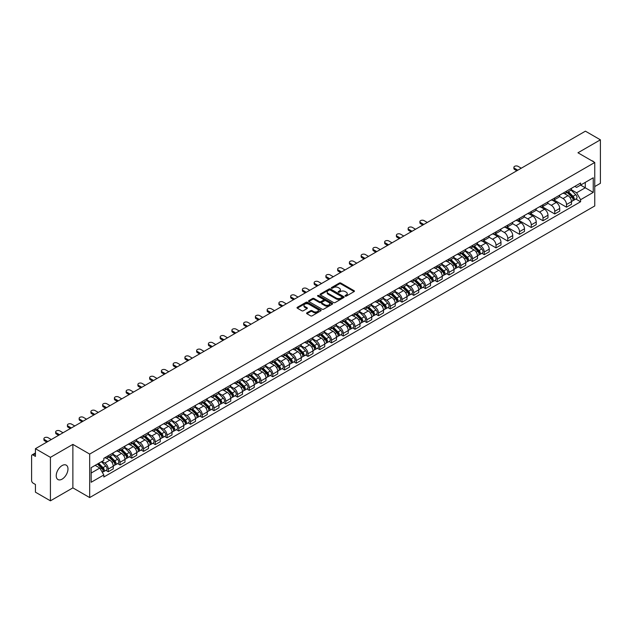 <?xml version="1.0" encoding="UTF-8"?>
<svg xmlns="http://www.w3.org/2000/svg" width="632" height="632" viewBox="0 0 632 632"><rect width="100%" height="100%" fill="white"/><g stroke="black" fill="none" stroke-linecap="round" stroke-linejoin="round"><path stroke-width="0.95" d="M345.246 296.116A0.735 0.419 0 0 0 346.281 296.116L354.133 291.581A1.043 0.6 0 0 0 354.441 291.155A1.043 0.6 0 0 0 354.133 290.728L340.83 283.049A1.043 0.6 0 0 0 339.352 283.049L331.492 287.584A0.735 0.419 0 0 0 332.527 288.176L333.546 287.592A3.35 1.936 0 0 1 338.278 287.592L339.384 288.232A3.35 1.936 0 0 1 340.364 289.598A3.35 1.936 0 0 1 339.384 290.965L338.373 291.55A0.735 0.419 0 0 0 339.408 292.15L340.419 291.565A3.35 1.936 0 0 1 345.151 291.565L346.265 292.205A3.35 1.936 0 0 1 347.245 293.564A3.35 1.936 0 0 1 346.265 294.931L345.246 295.523A0.735 0.419 0 0 0 345.246 296.116L345.246 295.523M62.102 479.135A8.311 4.795 120 0 0 67.529 471.812A8.311 4.795 120 0 0 66.257 465.152A8.311 4.795 120 0 0 62.102 465.563A8.311 4.795 120 0 0 56.675 472.886A8.311 4.795 120 0 0 57.947 479.546A8.311 4.795 120 0 0 62.102 479.135M593.764 161.91A8.311 4.795 120 0 0 592.879 161.113A8.311 4.795 120 0 0 591.75 160.741M306.891 312.84A1.043 0.6 0 0 0 306.591 313.267A1.043 0.6 0 0 0 306.891 313.693L310.628 315.85A1.043 0.6 0 0 0 312.105 315.85L320.827 310.81A1.043 0.6 0 0 0 321.135 310.383A1.043 0.6 0 0 0 320.827 309.957L307.523 302.278A1.043 0.6 0 0 0 306.046 302.278L297.317 307.31A1.043 0.6 0 0 0 297.016 307.737A1.043 0.6 0 0 0 297.317 308.163L301.827 310.77A1.043 0.6 0 0 0 303.305 310.77L307.041 308.613A1.043 0.6 0 0 0 307.35 308.187A1.043 0.6 0 0 0 307.041 307.76L304.806 306.473A2.797 1.612 0 0 1 303.984 305.327A2.797 1.612 0 0 1 305.714 303.834A2.797 1.612 0 0 1 308.764 304.182L317.525 309.245A2.797 1.612 0 0 1 318.338 310.383A2.797 1.612 0 0 1 316.616 311.876A2.797 1.612 0 0 1 313.567 311.529L312.105 310.683A1.043 0.6 0 0 0 310.628 310.683L306.891 312.84L306.891 313.693M89.673 454.084L72.877 444.391L50.426 457.347L35.439 448.688L585.414 131.172L600.4 139.822L577.956 152.778L594.752 162.479L89.673 454.084L89.673 497.566L594.752 205.961L594.752 162.479M333.617 302.578A1.043 0.6 0 0 0 335.094 302.578L343.824 297.538A1.043 0.6 0 0 0 344.124 297.111A1.043 0.6 0 0 0 343.824 296.685L330.512 288.998A1.043 0.6 0 0 0 329.035 288.998L320.313 294.038A1.043 0.6 0 0 0 320.005 294.465A1.043 0.6 0 0 0 320.313 294.891L333.617 302.578M318.054 296.274A0.735 0.419 0 0 1 318.797 296.376L332.313 304.182L323.6 309.214A1.043 0.6 0 0 1 322.123 309.214L308.819 301.527L312.548 299.386L312.548 298.517L308.819 300.674A1.043 0.6 0 0 0 308.511 301.101A1.043 0.6 0 0 0 308.819 301.527L308.819 300.674M312.548 299.386A1.043 0.6 0 0 1 314.025 299.386L314.025 298.517A1.043 0.6 0 0 0 312.548 298.517M314.025 298.517L319.421 301.638A1.043 0.6 0 0 0 320.906 301.638L323.379 300.208A1.043 0.6 0 0 0 323.687 299.781A1.043 0.6 0 0 0 323.379 299.355L317.762 296.108A0.735 0.419 0 0 1 318.797 295.507L332.321 303.32A1.043 0.6 0 0 1 332.63 303.747A1.043 0.6 0 0 1 332.321 304.174L332.321 303.32M50.426 457.347L50.426 500.828L35.439 492.178L35.439 484.483L33.109 483.132A2.133 1.232 -120 0 1 31.6 480.525L31.6 455.909A2.133 1.232 -120 0 1 32.042 454.937L35.439 452.97M594.752 186.566L600.4 183.312L600.4 139.822M50.426 500.828L72.877 487.872L89.673 497.566M35.439 448.688L35.439 456.391L33.109 455.04A2.133 1.232 -120 0 0 32.042 454.937M566.509 191.18A4.898 2.828 60 0 1 565.49 193.376L570.467 190.509A4.898 2.828 -120 0 0 571.478 188.304M559.454 196.457L563.041 198.527A4.898 2.828 60 0 1 566.509 204.531L571.478 201.655A4.898 2.828 -120 0 0 568.01 195.659L564.455 193.605M571.478 201.655L571.478 204.31L566.509 207.178L554.043 199.989M565.49 193.376A4.898 2.828 60 0 1 563.08 193.155M566.509 204.531L566.509 207.178M554.754 197.958A4.898 2.828 60 0 1 553.743 200.162L558.712 197.295A4.898 2.828 -120 0 0 559.731 195.09M542.296 206.767L554.754 213.964L559.731 211.096L559.731 208.442A4.898 2.828 -120 0 0 556.263 202.438L552.708 200.384M553.743 200.162A4.898 2.828 60 0 1 551.333 199.941M547.699 203.235L551.294 205.313A4.898 2.828 60 0 1 554.754 211.309L554.754 213.964M543.007 204.744A4.898 2.828 60 0 1 541.995 206.948L546.964 204.073A4.898 2.828 -120 0 0 547.976 201.877M530.548 213.553L543.007 220.75L547.976 217.874L547.976 215.228A4.898 2.828 -120 0 0 544.515 209.224L540.952 207.17M541.995 206.948A4.898 2.828 60 0 1 539.578 206.727M535.952 210.022L539.546 212.091A4.898 2.828 60 0 1 543.007 218.095L543.007 220.75M531.259 211.53A4.898 2.828 60 0 1 530.24 213.727L535.217 210.859A4.898 2.828 -120 0 0 536.228 208.663M518.801 220.339L531.259 227.528L536.228 224.66L536.228 222.006A4.898 2.828 -120 0 0 532.768 216.01L529.205 213.956M530.24 213.727A4.898 2.828 60 0 1 527.831 213.505M524.204 216.808L527.791 218.877A4.898 2.828 60 0 1 531.259 224.881L531.259 227.528M519.512 218.309A4.898 2.828 60 0 1 518.493 220.513L523.462 217.645A4.898 2.828 -120 0 0 524.481 215.441M507.046 227.117L519.512 234.314L524.481 231.446L524.481 228.792A4.898 2.828 -120 0 0 521.013 222.788L517.458 220.734M518.493 220.513A4.898 2.828 60 0 1 516.083 220.292M512.457 223.586L516.044 225.663A4.898 2.828 60 0 1 519.512 231.66L519.512 234.314M507.757 225.095A4.898 2.828 60 0 1 506.746 227.299L511.715 224.423A4.898 2.828 -120 0 0 512.734 222.227M495.298 233.903L507.757 241.1L512.734 238.225L512.734 235.578A4.898 2.828 -120 0 0 509.266 229.574L505.711 227.52M506.746 227.299A4.898 2.828 60 0 1 504.336 227.078M500.702 230.372L504.297 232.442A4.898 2.828 60 0 1 507.757 238.446L507.757 241.1M496.009 231.881A4.898 2.828 60 0 1 494.998 234.077L499.967 231.209A4.898 2.828 -120 0 0 500.978 229.013M483.551 240.689L496.009 247.878L500.978 245.011L500.978 242.356A4.898 2.828 -120 0 0 497.518 236.36L493.955 234.306M494.998 234.077A4.898 2.828 60 0 1 492.581 233.856M488.955 237.158L492.541 239.228A4.898 2.828 60 0 1 496.009 245.232L496.009 247.878M484.262 238.667A4.898 2.828 60 0 1 483.243 240.863L488.22 237.995A4.898 2.828 -120 0 0 489.231 235.791M481.876 253.29L484.262 254.664L489.231 251.797L489.231 249.142A4.898 2.828 -120 0 0 485.763 243.138L482.208 241.084M483.243 240.863A4.898 2.828 60 0 1 480.834 240.642M477.207 243.936L480.794 246.014A4.898 2.828 60 0 1 484.262 252.01L484.262 254.664M472.507 245.445A4.898 2.828 60 0 1 471.496 247.649L476.465 244.774A4.898 2.828 -120 0 0 477.484 242.577M470.129 260.076L472.507 261.45L477.484 258.583L477.484 255.928A4.898 2.828 -120 0 0 474.016 249.924L470.461 247.87M471.496 247.649A4.898 2.828 60 0 1 469.086 247.428M465.452 250.722L469.047 252.792A4.898 2.828 60 0 1 472.507 258.796L472.507 261.45M460.76 252.231A4.898 2.828 60 0 1 459.748 254.427L464.718 251.56A4.898 2.828 -120 0 0 465.729 249.363M458.374 266.854L460.76 268.229L465.729 265.361L465.729 262.707A4.898 2.828 -120 0 0 462.269 256.711L458.706 254.657M459.748 254.427A4.898 2.828 60 0 1 457.331 254.206M453.705 257.508L457.299 259.578A4.898 2.828 60 0 1 460.76 265.582L460.76 268.229M449.012 259.017A4.898 2.828 60 0 1 447.993 261.214L452.97 258.346A4.898 2.828 -120 0 0 453.981 256.142M446.627 273.64L449.012 275.015L453.981 272.147L453.981 269.493A4.898 2.828 -120 0 0 450.521 263.497L446.958 261.435M447.993 261.214A4.898 2.828 60 0 1 445.584 260.992M441.958 264.287L445.544 266.364A4.898 2.828 60 0 1 449.012 272.36L449.012 275.015M437.265 265.796A4.898 2.828 60 0 1 436.246 268L441.215 265.124A4.898 2.828 -120 0 0 442.234 262.928M434.879 280.426L437.265 281.801L442.234 278.933L442.234 276.279A4.898 2.828 -120 0 0 438.766 270.275L435.211 268.221M436.246 268A4.898 2.828 60 0 1 433.836 267.778M430.21 271.073L433.797 273.142A4.898 2.828 60 0 1 437.265 279.147L437.265 281.801M425.51 272.582A4.898 2.828 60 0 1 424.499 274.778L429.468 271.91A4.898 2.828 -120 0 0 430.479 269.714M423.132 287.204L425.51 288.587L430.487 285.711L430.487 283.057A4.898 2.828 -120 0 0 427.019 277.061L423.464 275.007M424.499 274.778A4.898 2.828 60 0 1 422.089 274.557M418.455 277.859L422.05 279.929A4.898 2.828 60 0 1 425.51 285.933L425.51 288.587M413.763 279.368A4.898 2.828 60 0 1 412.751 281.564L417.72 278.696A4.898 2.828 -120 0 0 418.732 276.492M411.377 293.991L413.763 295.365L418.732 292.498L418.732 289.843A4.898 2.828 -120 0 0 415.271 283.847L411.709 281.793M412.751 281.564A4.898 2.828 60 0 1 410.334 281.343M406.708 284.637L410.294 286.715A4.898 2.828 60 0 1 413.763 292.711L413.763 295.365M402.015 286.146A4.898 2.828 60 0 1 400.996 288.35L405.965 285.474A4.898 2.828 -120 0 0 406.984 283.278M399.629 300.777L402.015 302.151L406.984 299.284L406.984 296.629A4.898 2.828 -120 0 0 403.516 290.625L399.961 288.571M400.996 288.35A4.898 2.828 60 0 1 398.587 288.129M394.961 291.423L398.547 293.501A4.898 2.828 60 0 1 402.015 299.497L402.015 302.151M390.26 292.932A4.898 2.828 60 0 1 389.249 295.128L394.218 292.26A4.898 2.828 -120 0 0 395.237 290.064M387.882 307.555L390.26 308.937L395.237 306.062L395.237 303.415A4.898 2.828 -120 0 0 391.769 297.411L388.214 295.357M389.249 295.128A4.898 2.828 60 0 1 386.839 294.907M383.205 298.209L386.8 300.279A4.898 2.828 60 0 1 390.26 306.283L390.26 308.937M378.513 299.718A4.898 2.828 60 0 1 377.502 301.914L382.471 299.047A4.898 2.828 -120 0 0 383.482 296.843M376.127 314.341L378.513 315.716L383.482 312.848L383.482 310.193A4.898 2.828 -120 0 0 380.022 304.197L376.459 302.143M377.502 301.914A4.898 2.828 60 0 1 375.084 301.693M371.458 304.987L375.053 307.065A4.898 2.828 60 0 1 378.513 313.061L378.513 315.716M366.765 306.496A4.898 2.828 60 0 1 365.746 308.7L370.723 305.825A4.898 2.828 -120 0 0 371.735 303.629M364.38 321.127L366.765 322.502L371.735 319.634L371.735 316.98A4.898 2.828 -120 0 0 368.274 310.976L364.711 308.922M365.746 308.7A4.898 2.828 60 0 1 363.337 308.479M359.711 311.774L363.297 313.851A4.898 2.828 60 0 1 366.765 319.847L366.765 322.502M355.018 313.282A4.898 2.828 60 0 1 353.999 315.479L358.968 312.611A4.898 2.828 -120 0 0 359.987 310.415M352.632 327.905L355.018 329.288L359.987 326.412L359.987 323.766A4.898 2.828 -120 0 0 356.519 317.762L352.964 315.708M353.999 315.479A4.898 2.828 60 0 1 351.59 315.257M347.963 318.56L351.55 320.629A4.898 2.828 60 0 1 355.018 326.633L355.018 329.288M343.263 320.068A4.898 2.828 60 0 1 342.252 322.265L347.221 319.397A4.898 2.828 -120 0 0 348.232 317.193M340.885 334.691L343.263 336.066L348.24 333.198L348.24 330.544A4.898 2.828 -120 0 0 344.772 324.548L341.217 322.494M342.252 322.265A4.898 2.828 60 0 1 339.834 322.043M336.208 325.346L339.803 327.416A4.898 2.828 60 0 1 343.263 333.42L343.263 336.066M331.516 326.847A4.898 2.828 60 0 1 330.504 329.051L335.474 326.175A4.898 2.828 -120 0 0 336.485 323.979M329.13 341.478L331.516 342.852L336.485 339.984L336.485 337.33A4.898 2.828 -120 0 0 333.025 331.326L329.462 329.272M330.504 329.051A4.898 2.828 60 0 1 328.087 328.83M324.461 332.124L328.048 334.202A4.898 2.828 60 0 1 331.516 340.198L331.516 342.852M319.768 333.633A4.898 2.828 60 0 1 318.749 335.829L323.718 332.961A4.898 2.828 -120 0 0 324.737 330.765M317.382 348.256L319.768 349.638L324.737 346.763L324.737 344.116A4.898 2.828 -120 0 0 321.269 338.112L317.714 336.058M318.749 335.829A4.898 2.828 60 0 1 316.34 335.608M312.714 338.91L316.3 340.98A4.898 2.828 60 0 1 319.768 346.984L319.768 349.638M308.013 340.419A4.898 2.828 60 0 1 307.002 342.615L311.971 339.747A4.898 2.828 -120 0 0 312.99 337.543M305.635 355.042L308.013 356.416L312.99 353.549L312.99 350.894A4.898 2.828 -120 0 0 309.522 344.898L305.967 342.844M307.002 342.615A4.898 2.828 60 0 1 304.592 342.394M300.958 345.696L304.553 347.766A4.898 2.828 60 0 1 308.013 353.77L308.013 356.416M296.266 347.197A4.898 2.828 60 0 1 295.255 349.401L300.224 346.526A4.898 2.828 -120 0 0 301.235 344.329M293.88 361.828L296.266 363.203L301.235 360.335L301.235 357.68A4.898 2.828 -120 0 0 297.775 351.676L294.212 349.622M295.255 349.401A4.898 2.828 60 0 1 292.837 349.18M289.211 352.474L292.806 354.552A4.898 2.828 60 0 1 296.266 360.548L296.266 363.203M284.519 353.983A4.898 2.828 60 0 1 283.499 356.179L288.476 353.312A4.898 2.828 -120 0 0 289.488 351.115M282.133 368.606L284.519 369.989L289.488 367.113L289.488 364.467A4.898 2.828 -120 0 0 286.027 358.463L282.465 356.409M283.499 356.179A4.898 2.828 60 0 1 281.09 355.958M277.464 359.26L281.05 361.33A4.898 2.828 60 0 1 284.519 367.334L284.519 369.989M272.771 360.769A4.898 2.828 60 0 1 271.752 362.966L276.721 360.098A4.898 2.828 -120 0 0 277.74 357.894M270.385 375.392L272.771 376.767L277.74 373.899L277.74 371.245A4.898 2.828 -120 0 0 274.272 365.249L270.717 363.195M271.752 362.966A4.898 2.828 60 0 1 269.343 362.744M265.717 366.047L269.303 368.116A4.898 2.828 60 0 1 272.771 374.12L272.771 376.767M261.016 367.548A4.898 2.828 60 0 1 260.005 369.752L264.974 366.884A4.898 2.828 -120 0 0 265.985 364.68M258.638 382.178L261.016 383.553L265.985 380.685L265.985 378.031A4.898 2.828 -120 0 0 262.525 372.027L258.97 369.973M260.005 369.752A4.898 2.828 60 0 1 257.587 369.53M253.961 372.825L257.556 374.902A4.898 2.828 60 0 1 261.016 380.899L261.016 383.553M249.269 374.334A4.898 2.828 60 0 1 248.258 376.53L253.227 373.662A4.898 2.828 -120 0 0 254.238 371.466M246.883 388.964L249.269 390.339L254.238 387.463L254.238 384.817A4.898 2.828 -120 0 0 250.778 378.813L247.215 376.759M248.258 376.53A4.898 2.828 60 0 1 245.84 376.317M242.214 379.611L245.801 381.681A4.898 2.828 60 0 1 249.269 387.685L249.269 390.339M237.521 381.12A4.898 2.828 60 0 1 236.502 383.316L241.471 380.448A4.898 2.828 -120 0 0 242.49 378.244M235.136 395.743L237.521 397.117L242.49 394.25L242.49 391.595A4.898 2.828 -120 0 0 239.022 385.599L235.467 383.545M236.502 383.316A4.898 2.828 60 0 1 234.093 383.095M230.467 386.397L234.053 388.467A4.898 2.828 60 0 1 237.521 394.471L237.521 397.117M225.766 387.898A4.898 2.828 60 0 1 224.755 390.102L229.724 387.234A4.898 2.828 -120 0 0 230.743 385.03M223.388 402.529L225.766 403.903L230.743 401.036L230.743 398.381A4.898 2.828 -120 0 0 227.275 392.377L223.72 390.323M224.755 390.102A4.898 2.828 60 0 1 222.345 389.881M218.712 393.175L222.306 395.253A4.898 2.828 60 0 1 225.766 401.249L225.766 403.903M214.019 394.684A4.898 2.828 60 0 1 213.008 396.888L217.977 394.013A4.898 2.828 -120 0 0 218.988 391.816M211.633 409.315L214.019 410.689L218.988 407.814L218.988 405.167A4.898 2.828 -120 0 0 215.528 399.163L211.965 397.109M213.008 396.888A4.898 2.828 60 0 1 210.59 396.667M206.964 399.961L210.559 402.031A4.898 2.828 60 0 1 214.019 408.035L214.019 410.689M202.272 401.47A4.898 2.828 60 0 1 201.252 403.666L206.23 400.799A4.898 2.828 -120 0 0 207.241 398.602M199.886 416.093L202.272 417.468L207.241 414.6L207.241 411.946A4.898 2.828 -120 0 0 203.773 405.949L200.218 403.895M201.252 403.666A4.898 2.828 60 0 1 198.843 403.445M195.217 406.747L198.804 408.817A4.898 2.828 60 0 1 202.272 414.821L202.272 417.468M190.516 408.248A4.898 2.828 60 0 1 189.505 410.452L194.474 407.585A4.898 2.828 -120 0 0 195.493 405.381M188.139 422.879L190.524 424.254L195.493 421.386L195.493 418.732A4.898 2.828 -120 0 0 192.025 412.728L188.47 410.674M189.505 410.452A4.898 2.828 60 0 1 187.096 410.231M183.462 413.526L187.056 415.603A4.898 2.828 60 0 1 190.524 421.599L190.524 424.254M178.769 415.034A4.898 2.828 60 0 1 177.758 417.238L182.727 414.363A4.898 2.828 -120 0 0 183.738 412.167M176.391 429.665L178.769 431.04L183.738 428.164L183.738 425.518A4.898 2.828 -120 0 0 180.278 419.514L176.723 417.46M177.758 417.238A4.898 2.828 60 0 1 175.34 417.017M171.714 420.312L175.309 422.381A4.898 2.828 60 0 1 178.769 428.385L178.769 431.04M167.022 421.821A4.898 2.828 60 0 1 166.003 424.017L170.98 421.149A4.898 2.828 -120 0 0 171.991 418.953M164.636 436.443L167.022 437.818L171.991 434.95L171.991 432.296A4.898 2.828 -120 0 0 168.531 426.3L164.968 424.246M166.003 424.017A4.898 2.828 60 0 1 163.593 423.796M159.967 427.098L163.554 429.168A4.898 2.828 60 0 1 167.022 435.172L167.022 437.818M155.275 428.607A4.898 2.828 60 0 1 154.255 430.803L159.225 427.935A4.898 2.828 -120 0 0 160.244 425.731M152.889 443.229L155.275 444.604L160.244 441.736L160.244 439.082A4.898 2.828 -120 0 0 156.775 433.078L153.22 431.024M154.255 430.803A4.898 2.828 60 0 1 151.846 430.582M148.22 433.876L151.806 435.954A4.898 2.828 60 0 1 155.275 441.95L155.275 444.604M143.519 435.385A4.898 2.828 60 0 1 142.508 437.589L147.477 434.713A4.898 2.828 -120 0 0 148.496 432.517M141.141 450.016L143.519 451.39L148.496 448.523L148.496 445.868A4.898 2.828 -120 0 0 145.028 439.864L141.473 437.81M142.508 437.589A4.898 2.828 60 0 1 140.099 437.368M136.465 440.662L140.059 442.732A4.898 2.828 60 0 1 143.519 448.736L143.519 451.39M131.772 442.171A4.898 2.828 60 0 1 130.761 444.367L135.73 441.499A4.898 2.828 -120 0 0 136.741 439.303M129.386 456.794L131.772 458.168L136.741 455.301L136.741 452.646A4.898 2.828 -120 0 0 133.281 446.65L129.718 444.596M130.761 444.367A4.898 2.828 60 0 1 128.343 444.146M124.717 447.448L128.312 449.518A4.898 2.828 60 0 1 131.772 455.522L131.772 458.168M120.025 448.957A4.898 2.828 60 0 1 119.006 451.153L123.983 448.286A4.898 2.828 -120 0 0 124.994 446.081M117.639 463.58L120.025 464.954L124.994 462.087L124.994 459.432A4.898 2.828 -120 0 0 121.526 453.428L117.971 451.374M119.006 451.153A4.898 2.828 60 0 1 116.596 450.932M112.97 454.226L116.557 456.304A4.898 2.828 60 0 1 120.025 462.3L120.025 464.954M108.27 455.735A4.898 2.828 60 0 1 107.258 457.939L112.227 455.064A4.898 2.828 -120 0 0 113.246 452.868M105.892 470.366L108.277 471.741L113.246 468.873L113.246 466.219A4.898 2.828 -120 0 0 109.778 460.214L106.223 458.161M107.258 457.939A4.898 2.828 60 0 1 104.849 457.718M101.95 461.431L104.809 463.082A4.898 2.828 60 0 1 108.277 469.086L108.277 471.741M574.828 186.377L576.597 187.396L593.243 177.782L585.264 182.395L585.264 187.783L576.597 192.784L571.202 189.671M91.174 473.044L99.84 468.043L103.83 474.956L91.174 482.263L91.174 467.648L103.83 460.349L103.83 458.303L580.595 183.043L580.595 185.089L593.243 192.397L580.595 199.704L576.597 192.784M593.243 177.782L593.243 192.397M103.83 474.956L103.83 477.002L580.595 201.742L580.595 199.704M72.877 444.391L72.877 487.872M99.84 468.043L95.171 465.349M575.871 199.025L580.595 201.742M345.538 296.218L346.265 295.8A3.35 1.936 0 0 0 347.245 294.441L347.245 293.564M340.364 289.598L340.364 290.467A3.35 1.936 0 0 1 339.384 291.834L338.665 292.253M354.133 290.728L354.133 291.581L340.83 283.918A1.043 0.6 0 0 0 339.352 283.918L331.784 288.279M343.824 296.685L343.824 297.538L330.512 289.867A1.043 0.6 0 0 0 329.035 289.867L320.329 294.899M341.975 297.411A0.735 0.419 0 0 0 341.975 296.811L330.291 290.064A0.735 0.419 0 0 0 329.256 290.064L328.182 290.688A3.35 1.936 0 0 0 327.202 292.055A3.35 1.936 0 0 0 328.182 293.422L336.169 298.028A3.35 1.936 0 0 0 340.901 298.028L341.975 297.411L341.975 298.28A0.735 0.419 0 0 0 342.188 297.98L342.188 297.111M327.202 292.055L327.202 292.924A3.35 1.936 0 0 0 328.182 294.291L328.182 293.422M341.975 298.28L340.901 298.897A3.35 1.936 0 0 1 336.169 298.897L328.182 294.291M314.025 299.386L319.421 302.507A1.043 0.6 0 0 0 320.906 302.507L323.379 301.077A1.043 0.6 0 0 0 323.687 300.65L323.687 299.781M325.022 304.869A2.797 1.612 0 0 0 328.071 305.217A2.797 1.612 0 0 0 329.801 303.723A2.797 1.612 0 0 0 328.98 302.586L325.891 300.8A1.043 0.6 0 0 0 324.413 300.8L321.941 302.23A1.043 0.6 0 0 0 321.633 302.657A1.043 0.6 0 0 0 321.941 303.084L325.022 304.869L325.022 305.738A2.797 1.612 0 0 0 328.071 306.086A2.797 1.612 0 0 0 329.801 304.592L329.801 303.723M321.633 302.657L321.633 303.526A1.043 0.6 0 0 0 321.941 303.952L321.941 303.084M325.022 305.738L321.941 303.952M318.338 310.383L318.338 311.252A2.797 1.612 0 0 1 316.616 312.745A2.797 1.612 0 0 1 313.567 312.398L312.105 311.552A1.043 0.6 0 0 0 310.628 311.552L306.907 313.701M303.984 305.327L303.984 306.196A2.797 1.612 0 0 0 304.806 307.342L304.806 306.473M307.041 307.76L307.041 308.613L304.806 307.342M320.827 309.957L320.827 310.81L307.523 303.147A1.043 0.6 0 0 0 306.046 303.147L297.332 308.171L297.317 307.31M567.141 192.428L571.77 196.994A2.662 1.54 60 0 1 572.474 200.984L571.478 201.561M568.065 193.337L570.024 194.466M521.282 168.199L518.074 166.35A2.449 1.414 -0 0 0 515.404 166.042A2.449 1.414 -0 0 0 513.895 167.346A2.449 1.414 -0 0 0 514.614 168.349L517.813 170.198M567.654 192.128L572.718 197.129A1.28 0.735 60 0 1 573.058 199.048A1.28 0.735 60 0 1 572.94 199.096M568.421 191.686L573.05 196.252A2.662 1.54 60 0 1 573.753 200.249A2.662 1.54 60 0 1 572.947 200.328M571.012 190.003L575.76 194.688A2.662 1.54 60 0 1 576.463 198.677L573.753 200.249M516.834 170.759L514.614 169.479A2.449 1.414 180 0 1 513.895 168.483L513.895 167.346M473.139 246.693L477.768 251.26A2.662 1.54 60 0 1 478.471 255.257L477.484 255.826M474.063 247.61L476.03 248.739M427.279 222.464L424.08 220.615A2.449 1.414 -0 0 0 421.41 220.307A2.449 1.414 -0 0 0 419.901 221.619A2.449 1.414 -0 0 0 420.62 222.614L423.819 224.463M473.652 246.401L478.724 251.402A1.28 0.735 60 0 1 479.064 253.314A1.28 0.735 60 0 1 478.945 253.361M474.427 245.959L479.048 250.525A2.662 1.54 60 0 1 479.751 254.514A2.662 1.54 60 0 1 478.953 254.601M477.01 244.268L481.766 248.961A2.662 1.54 60 0 1 482.469 252.95L479.751 254.514M422.84 225.032L420.62 223.752A2.449 1.414 180 0 1 419.901 222.748L419.901 221.619M461.392 253.479L466.021 258.046A2.662 1.54 60 0 1 466.724 262.035L465.729 262.612M462.316 254.388L464.275 255.525M415.532 229.25L412.333 227.402A2.449 1.414 -0 0 0 409.662 227.093A2.449 1.414 -0 0 0 408.146 228.405A2.449 1.414 -0 0 0 408.864 229.4L412.064 231.249M461.905 253.179L466.977 258.18A1.28 0.735 60 0 1 467.309 260.1A1.28 0.735 60 0 1 467.198 260.147M462.671 252.737L467.301 257.303A2.662 1.54 60 0 1 468.004 261.3A2.662 1.54 60 0 1 467.198 261.387M465.263 251.054L470.011 255.739A2.662 1.54 60 0 1 470.714 259.736L468.004 261.3M411.084 231.818L408.864 230.53A2.449 1.414 180 0 1 408.146 229.535L408.146 228.405M449.644 260.265L454.274 264.832A2.662 1.54 60 0 1 454.977 268.821L453.981 269.398M450.569 261.174L452.528 262.304M403.785 236.028L400.585 234.188A2.449 1.414 -0 0 0 397.915 233.88A2.449 1.414 -0 0 0 396.398 235.183A2.449 1.414 -0 0 0 397.117 236.186L400.317 238.035M450.158 259.965L455.222 264.966A1.28 0.735 60 0 1 455.561 266.886A1.28 0.735 60 0 1 455.443 266.925M450.924 259.523L455.553 264.089A2.662 1.54 60 0 1 456.257 268.079A2.662 1.54 60 0 1 455.451 268.166M453.515 257.84L458.263 262.525A2.662 1.54 60 0 1 458.966 266.514L456.257 268.079M399.337 238.596L397.117 237.316A2.449 1.414 180 0 1 396.398 236.313L396.398 235.183M437.897 267.044L442.526 271.61A2.662 1.54 60 0 1 443.222 275.607L442.234 276.176M438.813 267.96L440.781 269.09M392.03 242.814L388.83 240.966A2.449 1.414 -0 0 0 386.16 240.658A2.449 1.414 -0 0 0 384.651 241.969A2.449 1.414 -0 0 0 385.37 242.965L388.569 244.813M438.411 266.751L443.474 271.752A1.28 0.735 60 0 1 443.814 273.664A1.28 0.735 60 0 1 443.696 273.711M439.177 266.309L443.806 270.875A2.662 1.54 60 0 1 444.509 274.865A2.662 1.54 60 0 1 443.704 274.952M441.768 264.618L446.516 269.311A2.662 1.54 60 0 1 447.219 273.3L444.509 274.865M387.59 245.382L385.37 244.102A2.449 1.414 180 0 1 384.651 243.099L384.651 241.969M426.142 273.83L430.771 278.396A2.662 1.54 60 0 1 431.474 282.385L430.479 282.962M427.066 274.738L429.033 275.876M380.282 249.601L377.083 247.752A2.449 1.414 -0 0 0 374.413 247.444A2.449 1.414 -0 0 0 372.904 248.755A2.449 1.414 -0 0 0 373.615 249.751L376.822 251.599M426.655 273.53L431.727 278.53A1.28 0.735 60 0 1 432.067 280.45A1.28 0.735 60 0 1 431.948 280.497M427.422 273.087L432.051 277.653A2.662 1.54 60 0 1 432.754 281.651A2.662 1.54 60 0 1 431.948 281.738M430.013 271.405L434.769 276.089A2.662 1.54 60 0 1 435.464 280.087L432.754 281.651M375.843 252.168L373.615 250.88A2.449 1.414 180 0 1 372.904 249.885L372.904 248.755M414.394 280.616L419.024 285.182A2.662 1.54 60 0 1 419.727 289.172L418.732 289.748M415.319 281.524L417.278 282.654M368.535 256.387L365.336 254.538A2.449 1.414 -0 0 0 362.665 254.23A2.449 1.414 -0 0 0 361.149 255.533A2.449 1.414 -0 0 0 361.867 256.537L365.067 258.385M414.908 280.316L419.98 285.316A1.28 0.735 60 0 1 420.312 287.236A1.28 0.735 60 0 1 420.201 287.284M415.674 279.873L420.304 284.44A2.662 1.54 60 0 1 421.007 288.429A2.662 1.54 60 0 1 420.201 288.516M418.266 278.191L423.013 282.875A2.662 1.54 60 0 1 423.717 286.865L421.007 288.429M364.087 258.946L361.867 257.666A2.449 1.414 180 0 1 361.149 256.663L361.149 255.533M402.647 287.394L407.277 291.96A2.662 1.54 60 0 1 407.98 295.958L406.984 296.527M403.572 288.31L405.531 289.44M356.788 263.165L353.58 261.316A2.449 1.414 -0 0 0 350.91 261.008A2.449 1.414 -0 0 0 349.401 262.32A2.449 1.414 -0 0 0 350.12 263.315L353.32 265.163M403.161 287.102L408.225 292.103A1.28 0.735 60 0 1 408.564 294.014A1.28 0.735 60 0 1 408.446 294.062M403.927 286.659L408.556 291.226A2.662 1.54 60 0 1 409.26 295.215A2.662 1.54 60 0 1 408.454 295.302M406.518 284.969L411.266 289.661A2.662 1.54 60 0 1 411.969 293.651L409.26 295.215M352.34 265.732L350.12 264.452A2.449 1.414 180 0 1 349.401 263.449L349.401 262.32M390.892 294.18L395.521 298.746A2.662 1.54 60 0 1 396.225 302.736L395.237 303.313M391.816 295.089L393.783 296.226M345.033 269.951L341.833 268.102A2.449 1.414 -0 0 0 339.163 267.794A2.449 1.414 -0 0 0 337.654 269.106A2.449 1.414 -0 0 0 338.373 270.101L341.572 271.95M391.406 293.88L396.477 298.881A1.28 0.735 60 0 1 396.817 300.8A1.28 0.735 60 0 1 396.699 300.848M392.18 293.438L396.801 298.004A2.662 1.54 60 0 1 397.504 302.001A2.662 1.54 60 0 1 396.706 302.088M394.763 291.755L399.519 296.44A2.662 1.54 60 0 1 400.222 300.437L397.504 302.001M340.593 272.518L338.373 271.231A2.449 1.414 180 0 1 337.654 270.235L337.654 269.106M379.145 300.966L383.774 305.533A2.662 1.54 60 0 1 384.477 309.522L383.482 310.099M380.069 301.875L382.028 303.005M333.285 276.737L330.086 274.888A2.449 1.414 -0 0 0 327.416 274.58A2.449 1.414 -0 0 0 325.899 275.884A2.449 1.414 -0 0 0 326.618 276.887L329.817 278.736M379.658 300.666L384.73 305.667A1.28 0.735 60 0 1 385.062 307.587A1.28 0.735 60 0 1 384.951 307.634M380.425 300.224L385.054 304.79A2.662 1.54 60 0 1 385.757 308.779A2.662 1.54 60 0 1 384.951 308.866M383.016 298.541L387.764 303.226A2.662 1.54 60 0 1 388.467 307.215L385.757 308.779M328.838 279.297L326.618 278.017A2.449 1.414 180 0 1 325.899 277.014L325.899 275.884M367.397 307.745L372.027 312.311A2.662 1.54 60 0 1 372.73 316.308L371.735 316.877M368.322 308.661L370.281 309.791M321.538 283.515L318.338 281.667A2.449 1.414 -0 0 0 315.668 281.366A2.449 1.414 -0 0 0 314.151 282.67A2.449 1.414 -0 0 0 314.87 283.673L318.07 285.514M367.911 307.452L372.975 312.453A1.28 0.735 60 0 1 373.315 314.365A1.28 0.735 60 0 1 373.196 314.412M368.677 307.01L373.307 311.576A2.662 1.54 60 0 1 374.01 315.565A2.662 1.54 60 0 1 373.204 315.652M371.268 305.319L376.016 310.012A2.662 1.54 60 0 1 376.719 314.001L374.01 315.565M317.09 286.083L314.87 284.803A2.449 1.414 180 0 1 314.151 283.8L314.151 282.67M355.65 314.531L360.28 319.097A2.662 1.54 60 0 1 360.975 323.086L359.987 323.663M356.567 315.439L358.534 316.577M309.783 290.301L306.583 288.453A2.449 1.414 -0 0 0 303.913 288.145A2.449 1.414 -0 0 0 302.404 289.456A2.449 1.414 -0 0 0 303.123 290.451L306.322 292.3M356.164 314.23L361.228 319.231A1.28 0.735 60 0 1 361.567 321.151A1.28 0.735 60 0 1 361.449 321.198M356.93 313.788L361.559 318.354A2.662 1.54 60 0 1 362.262 322.352A2.662 1.54 60 0 1 361.457 322.438M359.521 312.105L364.269 316.79A2.662 1.54 60 0 1 364.972 320.787L362.262 322.352M305.343 292.869L303.123 291.581A2.449 1.414 180 0 1 302.404 290.586L302.404 289.456M343.895 321.317L348.524 325.883A2.662 1.54 60 0 1 349.227 329.872L348.232 330.449M344.819 322.225L346.786 323.355M298.035 297.087L294.836 295.239A2.449 1.414 -0 0 0 292.166 294.931A2.449 1.414 -0 0 0 290.657 296.234A2.449 1.414 -0 0 0 291.368 297.238L294.575 299.086M344.408 321.017L349.48 326.017A1.28 0.735 60 0 1 349.82 327.937A1.28 0.735 60 0 1 349.701 327.984M345.175 320.574L349.804 325.14A2.662 1.54 60 0 1 350.507 329.138A2.662 1.54 60 0 1 349.701 329.217M347.766 318.891L352.522 323.576A2.662 1.54 60 0 1 353.217 327.566L350.507 329.138M293.596 299.647L291.368 298.367A2.449 1.414 180 0 1 290.657 297.364L290.657 296.234M332.148 328.095L336.777 332.661A2.662 1.54 60 0 1 337.48 336.659L336.485 337.227M333.072 329.011L335.031 330.141M286.288 303.866L283.089 302.017A2.449 1.414 -0 0 0 280.418 301.717A2.449 1.414 -0 0 0 278.902 303.02A2.449 1.414 -0 0 0 279.62 304.024L282.82 305.864M332.661 327.803L337.733 332.803A1.28 0.735 60 0 1 338.065 334.715A1.28 0.735 60 0 1 337.954 334.762M333.427 327.36L338.057 331.926A2.662 1.54 60 0 1 338.76 335.916A2.662 1.54 60 0 1 337.954 336.003M336.019 325.678L340.767 330.362A2.662 1.54 60 0 1 341.47 334.352L338.76 335.916M281.84 306.433L279.62 305.153A2.449 1.414 180 0 1 278.902 304.15L278.902 303.02M320.4 334.881L325.03 339.447A2.662 1.54 60 0 1 325.733 343.437L324.737 344.013M321.325 335.79L323.284 336.927M274.541 310.652L271.333 308.803A2.449 1.414 -0 0 0 268.663 308.495A2.449 1.414 -0 0 0 267.154 309.806A2.449 1.414 -0 0 0 267.873 310.802L271.073 312.65M320.914 334.589L325.978 339.582A1.28 0.735 60 0 1 326.317 341.501A1.28 0.735 60 0 1 326.199 341.549M321.68 334.138L326.31 338.713A2.662 1.54 60 0 1 327.013 342.702A2.662 1.54 60 0 1 326.207 342.789M324.271 332.456L329.019 337.14A2.662 1.54 60 0 1 329.722 341.138L327.013 342.702M270.093 313.219L267.873 311.932A2.449 1.414 180 0 1 267.154 310.936L267.154 309.806M308.645 341.667L313.275 346.233A2.662 1.54 60 0 1 313.978 350.223L312.99 350.8M309.569 342.576L311.537 343.705M262.786 317.438L259.586 315.589A2.449 1.414 -0 0 0 256.916 315.281A2.449 1.414 -0 0 0 255.407 316.585A2.449 1.414 -0 0 0 256.126 317.588L259.325 319.437M309.159 341.367L314.23 346.368A1.28 0.735 60 0 1 314.57 348.287A1.28 0.735 60 0 1 314.452 348.335M309.933 340.925L314.554 345.491A2.662 1.54 60 0 1 315.257 349.488A2.662 1.54 60 0 1 314.46 349.567M312.516 339.242L317.272 343.927A2.662 1.54 60 0 1 317.975 347.916L315.257 349.488M258.346 319.997L256.126 318.718A2.449 1.414 180 0 1 255.407 317.714L255.407 316.585M296.898 348.445L301.527 353.012A2.662 1.54 60 0 1 302.23 357.009L301.235 357.578M297.822 349.362L299.781 350.491M251.038 324.216L247.839 322.367A2.449 1.414 -0 0 0 245.169 322.067A2.449 1.414 -0 0 0 243.652 323.371A2.449 1.414 -0 0 0 244.371 324.374L247.57 326.223M297.411 348.153L302.483 353.154A1.28 0.735 60 0 1 302.815 355.065A1.28 0.735 60 0 1 302.704 355.113M298.178 347.711L302.807 352.277A2.662 1.54 60 0 1 303.51 356.266A2.662 1.54 60 0 1 302.704 356.353M300.769 346.028L305.517 350.713A2.662 1.54 60 0 1 306.22 354.702L303.51 356.266M246.591 326.784L244.371 325.504A2.449 1.414 180 0 1 243.652 324.5L243.652 323.371M285.151 355.231L289.78 359.798A2.662 1.54 60 0 1 290.483 363.787L289.488 364.364M286.075 356.14L288.034 357.278M239.291 331.002L236.092 329.154A2.449 1.414 -0 0 0 233.421 328.845A2.449 1.414 -0 0 0 231.905 330.157A2.449 1.414 -0 0 0 232.623 331.152L235.823 333.001M285.664 354.939L290.728 359.94A1.28 0.735 60 0 1 291.068 361.852A1.28 0.735 60 0 1 290.949 361.899M286.43 354.497L291.06 359.063A2.662 1.54 60 0 1 291.763 363.052A2.662 1.54 60 0 1 290.957 363.139M289.022 352.806L293.769 357.491A2.662 1.54 60 0 1 294.473 361.488L291.763 363.052M234.843 333.57L232.623 332.282A2.449 1.414 180 0 1 231.905 331.287L231.905 330.157M273.403 362.018L278.025 366.584A2.662 1.54 60 0 1 278.728 370.573L277.74 371.15M274.32 362.926L276.287 364.056M227.536 337.788L224.336 335.94A2.449 1.414 -0 0 0 221.666 335.632A2.449 1.414 -0 0 0 220.157 336.935A2.449 1.414 -0 0 0 220.876 337.938L224.076 339.787M273.917 361.717L278.981 366.718A1.28 0.735 60 0 1 279.32 368.638A1.28 0.735 60 0 1 279.202 368.685M274.683 361.275L279.312 365.841A2.662 1.54 60 0 1 280.008 369.839A2.662 1.54 60 0 1 279.21 369.918M277.274 359.592L282.022 364.277A2.662 1.54 60 0 1 282.725 368.266L280.008 369.839M223.096 340.348L220.876 339.068A2.449 1.414 180 0 1 220.157 338.065L220.157 336.935M261.648 368.796L266.277 373.362A2.662 1.54 60 0 1 266.981 377.359L265.985 377.928M262.572 369.712L264.539 370.842M215.788 344.566L212.589 342.718A2.449 1.414 -0 0 0 209.919 342.418A2.449 1.414 -0 0 0 208.41 343.721A2.449 1.414 -0 0 0 209.121 344.724L212.328 346.573M262.162 368.503L267.233 373.504A1.28 0.735 60 0 1 267.573 375.416A1.28 0.735 60 0 1 267.454 375.463M262.928 368.061L267.557 372.627A2.662 1.54 60 0 1 268.26 376.617A2.662 1.54 60 0 1 267.454 376.704M265.519 366.378L270.275 371.063A2.662 1.54 60 0 1 270.97 375.053L268.26 376.617M211.349 347.134L209.121 345.854A2.449 1.414 180 0 1 208.41 344.851L208.41 343.721M249.901 375.582L254.53 380.148A2.662 1.54 60 0 1 255.233 384.145L254.238 384.714M250.825 376.49L252.784 377.628M204.041 351.353L200.842 349.504A2.449 1.414 -0 0 0 198.172 349.196A2.449 1.414 -0 0 0 196.655 350.507A2.449 1.414 -0 0 0 197.374 351.503L200.573 353.351M250.414 375.29L255.486 380.29A1.28 0.735 60 0 1 255.818 382.202A1.28 0.735 60 0 1 255.707 382.249M251.18 374.847L255.81 379.413A2.662 1.54 60 0 1 256.513 383.403A2.662 1.54 60 0 1 255.707 383.49M253.772 373.157L258.52 377.841A2.662 1.54 60 0 1 259.223 381.839L256.513 383.403M199.594 353.92L197.374 352.632A2.449 1.414 180 0 1 196.655 351.637L196.655 350.507M238.153 382.368L242.783 386.934A2.662 1.54 60 0 1 243.486 390.924L242.49 391.5M239.078 383.276L241.037 384.406M192.294 358.139L189.087 356.29A2.449 1.414 -0 0 0 186.416 355.982A2.449 1.414 -0 0 0 184.907 357.285A2.449 1.414 -0 0 0 185.626 358.289L188.826 360.137M238.667 382.068L243.731 387.068A1.28 0.735 60 0 1 244.071 388.988A1.28 0.735 60 0 1 243.952 389.036M239.433 381.625L244.063 386.192A2.662 1.54 60 0 1 244.766 390.189A2.662 1.54 60 0 1 243.96 390.268M242.024 379.943L246.772 384.627A2.662 1.54 60 0 1 247.475 388.617L244.766 390.189M187.846 360.698L185.626 359.418A2.449 1.414 180 0 1 184.907 358.423L184.907 357.285M226.398 389.146L231.028 393.712A2.662 1.54 60 0 1 231.731 397.71L230.735 398.279M227.323 390.062L229.29 391.192M180.539 364.917L177.339 363.068A2.449 1.414 -0 0 0 174.669 362.768A2.449 1.414 -0 0 0 173.16 364.072A2.449 1.414 -0 0 0 173.879 365.075L177.079 366.923M226.912 388.854L231.983 393.855A1.28 0.735 60 0 1 232.323 395.766A1.28 0.735 60 0 1 232.205 395.814M227.686 388.411L232.307 392.978A2.662 1.54 60 0 1 233.011 396.967A2.662 1.54 60 0 1 232.213 397.054M230.269 386.729L235.025 391.413A2.662 1.54 60 0 1 235.728 395.403L233.011 396.967M176.099 367.484L173.879 366.205A2.449 1.414 180 0 1 173.16 365.201L173.16 364.072M214.651 395.932L219.28 400.498A2.662 1.54 60 0 1 219.983 404.496L218.988 405.065M215.575 396.841L217.534 397.978M168.791 371.703L165.592 369.854A2.449 1.414 -0 0 0 162.922 369.546A2.449 1.414 -0 0 0 161.405 370.858A2.449 1.414 -0 0 0 162.124 371.853L165.323 373.702M215.164 395.64L220.236 400.641A1.28 0.735 60 0 1 220.568 402.552A1.28 0.735 60 0 1 220.457 402.6M215.931 395.197L220.56 399.764A2.662 1.54 60 0 1 221.263 403.753A2.662 1.54 60 0 1 220.457 403.84M218.522 393.507L223.27 398.192A2.662 1.54 60 0 1 223.973 402.189L221.263 403.753M164.344 374.27L162.124 372.983A2.449 1.414 180 0 1 161.405 371.987L161.405 370.858M202.904 402.718L207.533 407.284A2.662 1.54 60 0 1 208.236 411.274L207.241 411.851M203.828 403.627L205.787 404.764M157.044 378.489L153.845 376.64A2.449 1.414 -0 0 0 151.174 376.332A2.449 1.414 -0 0 0 149.658 377.636A2.449 1.414 -0 0 0 150.376 378.639L153.576 380.488M203.417 402.418L208.481 407.419A1.28 0.735 60 0 1 208.821 409.339A1.28 0.735 60 0 1 208.702 409.386M204.183 401.976L208.813 406.542A2.662 1.54 60 0 1 209.516 410.539A2.662 1.54 60 0 1 208.71 410.618M206.775 400.293L211.523 404.978A2.662 1.54 60 0 1 212.226 408.967L209.516 410.539M152.596 381.049L150.376 379.769A2.449 1.414 180 0 1 149.658 378.773L149.658 377.636M191.156 409.504L195.778 414.071A2.662 1.54 60 0 1 196.481 418.06L195.493 418.637M192.073 410.413L194.04 411.543M145.289 385.267L142.089 383.427A2.449 1.414 -0 0 0 139.419 383.118A2.449 1.414 -0 0 0 137.91 384.422A2.449 1.414 -0 0 0 138.629 385.425L141.829 387.274M191.67 409.204L196.734 414.205A1.28 0.735 60 0 1 197.073 416.125A1.28 0.735 60 0 1 196.955 416.164M192.436 408.762L197.065 413.328A2.662 1.54 60 0 1 197.761 417.317A2.662 1.54 60 0 1 196.963 417.404M195.027 407.079L199.775 411.764A2.662 1.54 60 0 1 200.478 415.753L197.761 417.317M140.849 387.835L138.629 386.555A2.449 1.414 180 0 1 137.91 385.552L137.91 384.422M179.401 416.283L184.03 420.849A2.662 1.54 60 0 1 184.734 424.846L183.738 425.415M180.325 417.191L182.285 418.329M133.542 392.053L130.342 390.205A2.449 1.414 -0 0 0 127.672 389.897A2.449 1.414 -0 0 0 126.163 391.208A2.449 1.414 -0 0 0 126.874 392.203L130.081 394.052M179.915 415.99L184.986 420.991A1.28 0.735 60 0 1 185.326 422.903A1.28 0.735 60 0 1 185.208 422.95M180.681 415.548L185.31 420.114A2.662 1.54 60 0 1 186.013 424.104A2.662 1.54 60 0 1 185.208 424.191M183.272 413.857L188.02 418.542A2.662 1.54 60 0 1 188.723 422.539L186.013 424.104M129.102 394.621L126.874 393.333A2.449 1.414 180 0 1 126.163 392.338L126.163 391.208M167.654 423.069L172.283 427.635A2.662 1.54 60 0 1 172.986 431.624L171.991 432.201M168.578 423.977L170.537 425.115M121.794 398.839L118.595 396.991A2.449 1.414 -0 0 0 115.925 396.683A2.449 1.414 -0 0 0 114.408 397.986A2.449 1.414 -0 0 0 115.127 398.99L118.326 400.838M168.167 422.769L173.239 427.769A1.28 0.735 60 0 1 173.571 429.689A1.28 0.735 60 0 1 173.46 429.736M168.934 422.326L173.563 426.892A2.662 1.54 60 0 1 174.266 430.89A2.662 1.54 60 0 1 173.46 430.977M171.525 420.643L176.273 425.328A2.662 1.54 60 0 1 176.976 429.326L174.266 430.89M117.347 401.407L115.127 400.119A2.449 1.414 180 0 1 114.408 399.124L114.408 397.986M155.906 429.855L160.536 434.421A2.662 1.54 60 0 1 161.239 438.411L160.244 438.987M156.831 430.763L158.79 431.893M110.047 405.618L106.84 403.777A2.449 1.414 -0 0 0 104.169 403.469A2.449 1.414 -0 0 0 102.66 404.772A2.449 1.414 -0 0 0 103.379 405.776L106.579 407.624M156.42 429.555L161.484 434.555A1.28 0.735 60 0 1 161.824 436.475A1.28 0.735 60 0 1 161.705 436.514M157.186 429.112L161.816 433.678A2.662 1.54 60 0 1 162.519 437.668A2.662 1.54 60 0 1 161.713 437.755M159.778 427.429L164.525 432.114A2.662 1.54 60 0 1 165.229 436.104L162.519 437.668M105.599 408.185L103.379 406.905A2.449 1.414 180 0 1 102.66 405.902L102.66 404.772M144.151 436.633L148.781 441.199A2.662 1.54 60 0 1 149.484 445.197L148.488 445.765M145.076 437.542L147.043 438.679M98.292 412.404L95.092 410.555A2.449 1.414 -0 0 0 92.422 410.247A2.449 1.414 -0 0 0 90.913 411.558A2.449 1.414 -0 0 0 91.632 412.554L94.832 414.402M144.665 436.341L149.737 441.341A1.28 0.735 60 0 1 150.076 443.253A1.28 0.735 60 0 1 149.958 443.301M145.431 435.898L150.06 440.464A2.662 1.54 60 0 1 150.764 444.454A2.662 1.54 60 0 1 149.966 444.541M148.022 434.208L152.778 438.9A2.662 1.54 60 0 1 153.481 442.89L150.764 444.454M93.852 414.971L91.632 413.691A2.449 1.414 180 0 1 90.913 412.688L90.913 411.558M132.404 443.419L137.033 447.985A2.662 1.54 60 0 1 137.737 451.975L136.741 452.552M133.328 444.328L135.287 445.465M86.544 419.19L83.345 417.341A2.449 1.414 -0 0 0 80.675 417.033A2.449 1.414 -0 0 0 79.158 418.337A2.449 1.414 -0 0 0 79.877 419.34L83.076 421.188M132.918 443.119L137.989 448.12A1.28 0.735 60 0 1 138.321 450.039A1.28 0.735 60 0 1 138.21 450.087M133.684 442.677L138.313 447.243A2.662 1.54 60 0 1 139.016 451.24A2.662 1.54 60 0 1 138.21 451.327M136.275 440.994L141.023 445.678A2.662 1.54 60 0 1 141.726 449.676L139.016 451.24M82.097 421.757L79.877 420.47A2.449 1.414 180 0 1 79.158 419.474L79.158 418.337M120.657 450.205L125.286 454.771A2.662 1.54 60 0 1 125.989 458.761L124.994 459.338M121.581 451.114L123.54 452.243M74.797 425.968L71.59 424.127A2.449 1.414 -0 0 0 68.928 423.819A2.449 1.414 -0 0 0 67.411 425.123A2.449 1.414 -0 0 0 68.13 426.126L71.329 427.975M121.17 449.905L126.234 454.906A1.28 0.735 60 0 1 126.574 456.825A1.28 0.735 60 0 1 126.455 456.865M121.936 449.463L126.566 454.029A2.662 1.54 60 0 1 127.269 458.018A2.662 1.54 60 0 1 126.463 458.105M124.528 447.78L129.276 452.465A2.662 1.54 60 0 1 129.979 456.454L127.269 458.018M70.35 428.536L68.13 427.256A2.449 1.414 180 0 1 67.411 426.252L67.411 425.123M108.909 456.983L113.531 461.55A2.662 1.54 60 0 1 114.234 465.547L113.246 466.116M109.826 457.9L111.793 459.029M63.042 432.754L59.843 430.906A2.449 1.414 -0 0 0 57.172 430.597A2.449 1.414 -0 0 0 55.663 431.909A2.449 1.414 -0 0 0 56.382 432.904L59.582 434.753M109.423 456.691L114.487 461.692A1.28 0.735 60 0 1 114.826 463.604A1.28 0.735 60 0 1 114.708 463.651M110.189 456.249L114.819 460.815A2.662 1.54 60 0 1 115.514 464.804A2.662 1.54 60 0 1 114.716 464.891M112.78 454.558L117.528 459.251A2.662 1.54 60 0 1 118.231 463.24L115.514 464.804M58.602 435.322L56.382 434.042A2.449 1.414 180 0 1 55.663 433.038L55.663 431.909M97.431 464.038L101.784 468.336A2.662 1.54 60 0 1 102.487 472.325L102.352 472.404M98.079 464.678L100.038 465.816M51.295 439.54L48.095 437.692A2.449 1.414 -0 0 0 45.425 437.384A2.449 1.414 -0 0 0 43.916 438.695A2.449 1.414 -0 0 0 44.627 439.69L47.834 441.539M97.944 463.746L102.74 468.47A1.28 0.735 60 0 1 103.079 470.39A1.28 0.735 60 0 1 102.961 470.437M98.711 463.303L103.063 467.593A2.662 1.54 60 0 1 103.766 471.591A2.662 1.54 60 0 1 102.961 471.677M101.42 461.739L105.773 466.029A2.662 1.54 60 0 1 106.476 470.026L103.766 471.591M46.855 442.108L44.627 440.82A2.449 1.414 180 0 1 43.916 439.825L43.916 438.695M120.025 462.3L124.994 459.432M131.772 455.522L136.741 452.646M143.519 448.736L148.496 445.868M155.275 441.95L160.244 439.082M167.022 435.172L171.991 432.296M178.769 428.385L183.738 425.518M190.524 421.599L195.493 418.732M202.272 414.821L207.241 411.946M214.019 408.035L218.988 405.167M225.766 401.249L230.743 398.381M237.521 394.471L242.49 391.595M249.269 387.685L254.238 384.817M261.016 380.899L265.985 378.031M272.771 374.12L277.74 371.245M284.519 367.334L289.488 364.467M296.266 360.548L301.235 357.68M308.013 353.77L312.99 350.894M319.768 346.984L324.737 344.116M331.516 340.198L336.485 337.33M343.263 333.42L348.24 330.544M355.018 326.633L359.987 323.766M366.765 319.847L371.735 316.98M378.513 313.061L383.482 310.193M390.26 306.283L395.237 303.415M402.015 299.497L406.984 296.629M413.763 292.711L418.732 289.843M425.51 285.933L430.487 283.057M437.265 279.147L442.234 276.279M449.012 272.36L453.981 269.493M460.76 265.582L465.729 262.707M472.507 258.796L477.484 255.928M484.262 252.01L489.231 249.142M496.009 245.232L500.978 242.356M507.757 238.446L512.734 235.578M519.512 231.66L524.481 228.792M531.259 224.881L536.228 222.006M543.007 218.095L547.976 215.228M554.754 211.309L559.731 208.442M108.277 469.086L113.246 466.219M104.809 463.082L109.778 460.214M116.557 456.304L121.526 453.428M128.312 449.518L133.281 446.65M140.059 442.732L145.028 439.864M151.806 435.954L156.775 433.078M163.554 429.168L168.531 426.3M175.309 422.381L180.278 419.514M187.056 415.603L192.025 412.728M198.804 408.817L203.773 405.949M210.559 402.031L215.528 399.163M222.306 395.253L227.275 392.377M234.053 388.467L239.022 385.599M245.801 381.681L250.778 378.813M257.556 374.902L262.525 372.027M269.303 368.116L274.272 365.249M281.05 361.33L286.027 358.463M292.806 354.552L297.775 351.676M304.553 347.766L309.522 344.898M316.3 340.98L321.269 338.112M328.048 334.202L333.025 331.326M339.803 327.416L344.772 324.548M351.55 320.629L356.519 317.762M363.297 313.851L368.274 310.976M375.053 307.065L380.022 304.197M386.8 300.279L391.769 297.411M398.547 293.501L403.516 290.625M410.294 286.715L415.271 283.847M422.05 279.929L427.019 277.061M433.797 273.142L438.766 270.275M445.544 266.364L450.521 263.497M457.299 259.578L462.269 256.711M469.047 252.792L474.016 249.924M480.794 246.014L485.763 243.138M492.541 239.228L497.518 236.36M504.297 232.442L509.266 229.574M516.044 225.663L521.013 222.788M527.791 218.877L532.768 216.01M539.546 212.091L544.515 209.224M551.294 205.313L556.263 202.438M563.041 198.527L568.01 195.659M35.439 453.689L33.109 455.04M346.265 295.8L346.265 294.931M338.373 292.15L338.373 291.55M339.384 291.834L339.384 290.965M331.492 288.176L331.492 287.584M339.352 283.918L339.352 283.049M340.83 283.918L340.83 283.049M320.313 294.891L320.313 294.038M329.035 289.867L329.035 288.998M330.512 289.867L330.512 288.998M336.169 298.897L336.169 298.028M340.901 298.897L340.901 298.028M319.421 302.507L319.421 301.638M320.906 302.507L320.906 301.638M323.379 301.077L323.379 300.208M318.797 296.376L318.797 295.507M310.628 311.552L310.628 310.683M312.105 311.552L312.105 310.683M313.567 312.398L313.567 311.529M306.046 303.147L306.046 302.278M307.523 303.147L307.523 302.278M571.77 196.994L570.238 197.879M573.327 198.464L572.845 198.74M575.76 194.688L573.05 196.252M514.614 169.479L514.614 168.349M477.768 251.26L476.244 252.144M479.325 252.729L478.851 253.005M481.766 248.961L479.048 250.525M420.62 223.752L420.62 222.614M466.021 258.046L464.496 258.93M467.577 259.515L467.095 259.792M470.011 255.739L467.301 257.303M408.864 230.53L408.864 229.4M454.274 264.832L452.741 265.709M455.83 266.301L455.348 266.578M458.263 262.525L455.553 264.089M397.117 237.316L397.117 236.186M442.526 271.61L440.994 272.495M444.075 273.079L443.601 273.356M446.516 269.311L443.806 270.875M385.37 244.102L385.37 242.965M430.771 278.396L429.247 279.281M432.328 279.865L431.846 280.142M434.769 276.089L432.051 277.653M373.615 250.88L373.615 249.751M419.024 285.182L417.491 286.059M420.58 286.652L420.098 286.928M423.013 282.875L420.304 284.44M361.867 257.666L361.867 256.537M407.277 291.96L405.744 292.845M408.833 293.43L408.351 293.706M411.266 289.661L408.556 291.226M350.12 264.452L350.12 263.315M395.521 298.746L393.997 299.631M397.078 300.216L396.596 300.492M399.519 296.44L396.801 298.004M338.373 271.231L338.373 270.101M383.774 305.533L382.242 306.409M385.33 307.002L384.849 307.278M387.764 303.226L385.054 304.79M326.618 278.017L326.618 276.887M372.027 312.311L370.494 313.195M373.583 313.78L373.101 314.057M376.016 310.012L373.307 311.576M314.87 284.803L314.87 283.673M360.28 319.097L358.747 319.982M361.828 320.566L361.354 320.843M364.269 316.79L361.559 318.354M303.123 291.581L303.123 290.451M348.524 325.883L347 326.76M350.081 327.352L349.599 327.629M352.522 323.576L349.804 325.14M291.368 298.367L291.368 297.238M336.777 332.661L335.244 333.546M338.333 334.13L337.851 334.407M340.767 330.362L338.057 331.926M279.62 305.153L279.62 304.024M325.03 339.447L323.497 340.332M326.586 340.917L326.104 341.193M329.019 337.14L326.31 338.713M267.873 311.932L267.873 310.802M313.275 346.233L311.75 347.118M314.831 347.703L314.349 347.979M317.272 343.927L314.554 345.491M256.126 318.718L256.126 317.588M301.527 353.012L299.995 353.896M303.084 354.481L302.602 354.757M305.517 350.713L302.807 352.277M244.371 325.504L244.371 324.374M289.78 359.798L288.247 360.682M291.336 361.267L290.854 361.543M293.769 357.491L291.06 359.063M232.623 332.282L232.623 331.152M278.025 366.584L276.5 367.469M279.581 368.053L279.107 368.33M282.022 364.277L279.312 365.841M220.876 339.068L220.876 337.938M266.277 373.362L264.753 374.247M267.834 374.831L267.352 375.108M270.275 371.063L267.557 372.627M209.121 345.854L209.121 344.724M254.53 380.148L252.998 381.033M256.086 381.617L255.605 381.894M258.52 377.841L255.81 379.413M197.374 352.632L197.374 351.503M242.783 386.934L241.25 387.819M244.331 388.404L243.857 388.68M246.772 384.627L244.063 386.192M185.626 359.418L185.626 358.289M231.028 393.712L229.503 394.597M232.584 395.182L232.102 395.466M235.025 391.413L232.307 392.978M173.879 366.205L173.879 365.075M219.28 400.498L217.748 401.383M220.837 401.968L220.355 402.244M223.27 398.192L220.56 399.764M162.124 372.983L162.124 371.853M207.533 407.284L206 408.169M209.089 408.754L208.607 409.03M211.523 404.978L208.813 406.542M150.376 379.769L150.376 378.639M195.778 414.071L194.253 414.947M197.334 415.532L196.86 415.817M199.775 411.764L197.065 413.328M138.629 386.555L138.629 385.425M184.03 420.849L182.506 421.734M185.587 422.318L185.105 422.595M188.02 418.542L185.31 420.114M126.874 393.333L126.874 392.203M172.283 427.635L170.751 428.52M173.84 429.104L173.358 429.381M176.273 425.328L173.563 426.892M115.127 400.119L115.127 398.99M160.536 434.421L159.003 435.298M162.084 435.882L161.61 436.167M164.525 432.114L161.816 433.678M103.379 406.905L103.379 405.776M148.781 441.199L147.256 442.084M150.337 442.669L149.855 442.945M152.778 438.9L150.06 440.464M91.632 413.691L91.632 412.554M137.033 447.985L135.501 448.87M138.59 449.455L138.108 449.731M141.023 445.678L138.313 447.243M79.877 420.47L79.877 419.34M125.286 454.771L123.754 455.648M126.842 456.241L126.361 456.517M129.276 452.465L126.566 454.029M68.13 427.256L68.13 426.126M113.531 461.55L112.006 462.434M115.087 463.019L114.613 463.296M117.528 459.251L114.819 460.815M56.382 434.042L56.382 432.904M101.784 468.336L100.449 469.102M103.34 469.805L102.858 470.082M105.773 466.029L103.063 467.593M44.627 440.82L44.627 439.69"/></g></svg>
